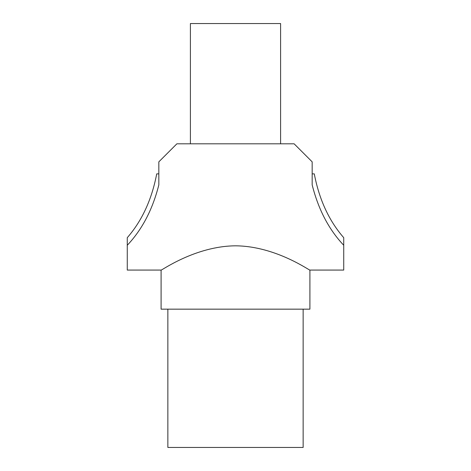 <?xml version="1.0" encoding="UTF-8"?>
<svg xmlns="http://www.w3.org/2000/svg" width="471" height="471" viewBox="0 0 471 471"><rect width="100%" height="100%" fill="white"/><g stroke="black" fill="none" stroke-linecap="round" stroke-linejoin="round"><path stroke-width="0.71" d="M303.141 309.159L303.141 447.45L167.859 447.45L167.859 309.159M235.5 245.821C195.059 246.092 160.823 271.108 161.094 270.071C160.823 271.108 195.059 246.092 235.5 245.821C275.941 246.092 310.177 271.108 309.906 270.071C310.177 271.108 275.941 246.092 235.5 245.821M312.161 173.87L314.287 173.87C319.208 199.574 329.023 220.846 343.73 237.678L343.73 270.071L309.906 270.071L309.906 309.159L161.094 309.159L161.094 270.071L127.27 270.071L127.27 237.678C141.977 220.846 151.792 199.574 156.713 173.87L158.839 173.87M280.598 143.808L280.598 23.55L190.402 23.55L190.402 143.808M343.73 245.267C328.87 229.577 318.349 209.436 312.161 184.838L312.161 161.841L294.122 143.808L176.878 143.808L158.839 161.841L158.839 184.838C152.651 209.436 142.13 229.577 127.27 245.267"/></g></svg>
